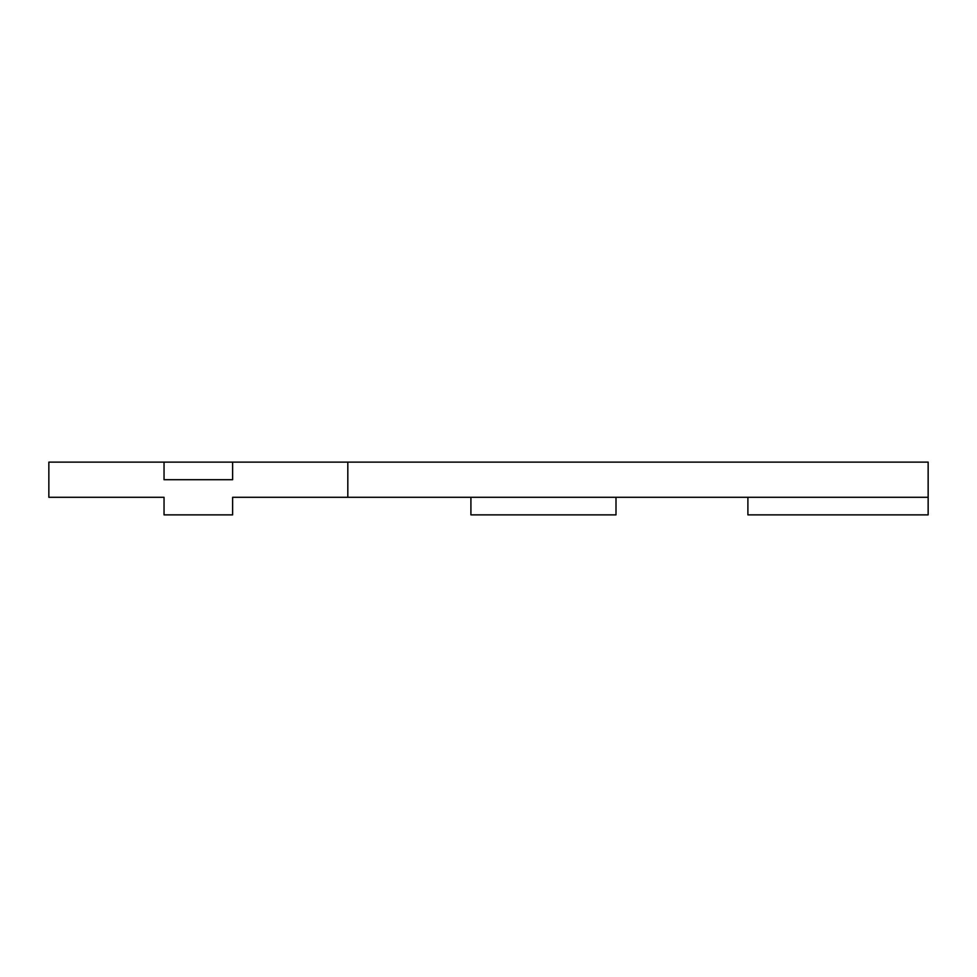 <?xml version="1.0" encoding="UTF-8"?>
<svg xmlns="http://www.w3.org/2000/svg" width="977" height="977" viewBox="0 0 977 977"><rect width="100%" height="100%" fill="white"/><g stroke="black" fill="none" stroke-linecap="round" stroke-linejoin="round"><path stroke-width="1.47" d="M158.762 497.293L48.85 497.293L48.85 462.121L928.15 462.121L928.15 497.293L232.624 497.293L237.9 497.293L232.624 497.293L232.624 514.879L164.038 514.879L164.038 497.293L158.762 497.293M747.893 497.293L747.893 514.879L928.15 514.879L928.15 497.293M347.812 497.293L347.812 462.121M164.038 462.121L164.038 479.707L232.624 479.707L232.624 462.121M615.998 497.293L615.998 514.879L470.914 514.879L470.914 497.293"/></g></svg>
